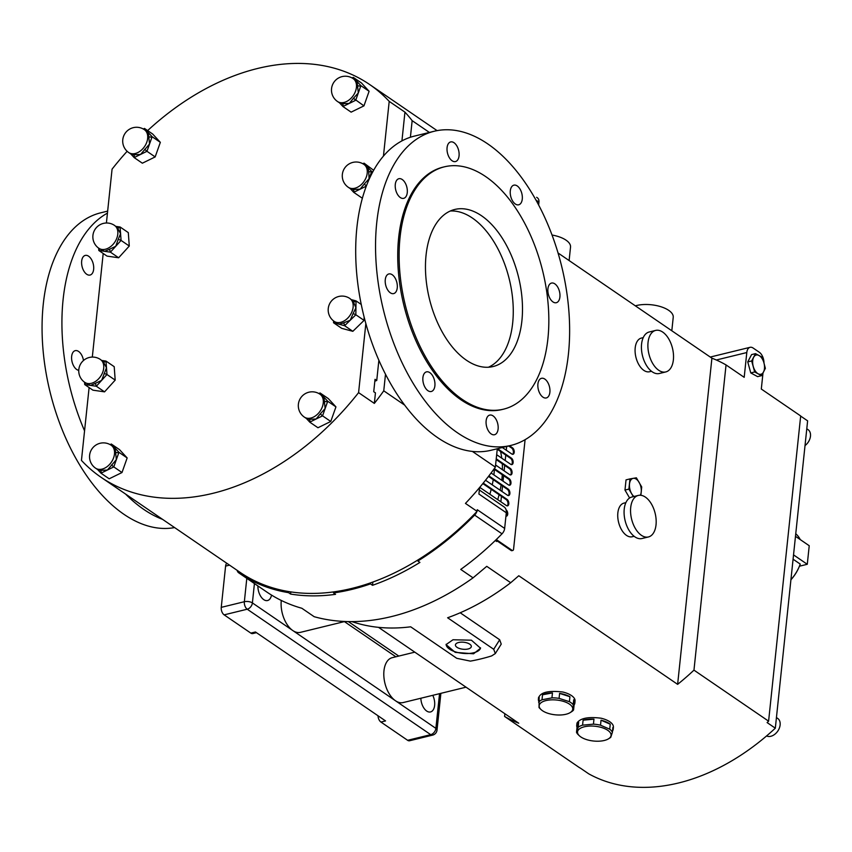 <?xml version="1.0" encoding="UTF-8"?>
<svg xmlns="http://www.w3.org/2000/svg" width="852" height="852" viewBox="0 0 852 852"><rect width="100%" height="100%" fill="white"/><g stroke="black" fill="none" stroke-linecap="round" stroke-linejoin="round"><path stroke-width="1.28" d="M432.773 695.317A11.545 6.55 -103.7 0 1 434.627 705.403A11.545 6.55 -103.7 0 1 430.526 711.942A11.545 6.55 -103.7 0 1 420.856 698.235M271.522 595.079A11.545 6.55 -103.7 0 1 267.571 600.532A11.545 6.55 -103.7 0 1 257.9 585.942M521.903 320.757A80.844 45.87 76.3 0 0 503.745 240.562A80.844 45.87 76.3 0 0 454.776 209.464A80.844 45.87 76.3 0 0 426.053 255.227A80.844 45.87 76.3 0 0 444.212 335.422A80.844 45.87 76.3 0 0 493.18 366.52A80.844 45.87 76.3 0 0 521.903 320.757M488.462 367.233A80.844 45.87 76.3 0 0 512.67 323.014A80.844 45.87 76.3 0 0 450.261 211.008M422.901 377.585A10.107 5.73 -103.7 0 1 426.501 371.866A10.107 5.73 -103.7 0 1 432.614 375.753A10.107 5.73 -103.7 0 1 434.893 385.775A10.107 5.73 -103.7 0 1 431.293 391.494A10.107 5.73 -103.7 0 1 425.18 387.607A10.107 5.73 -103.7 0 1 422.901 377.585M447.076 147.662A10.107 5.73 -103.7 0 1 450.665 141.933A10.107 5.73 -103.7 0 1 456.789 145.82A10.107 5.73 -103.7 0 1 459.058 155.852A10.107 5.73 -103.7 0 1 455.469 161.571A10.107 5.73 -103.7 0 1 449.345 157.684A10.107 5.73 -103.7 0 1 447.076 147.662M510.295 190.88A10.107 5.73 -103.7 0 1 513.884 185.161A10.107 5.73 -103.7 0 1 520.008 189.048A10.107 5.73 -103.7 0 1 522.276 199.08A10.107 5.73 -103.7 0 1 518.687 204.799A10.107 5.73 -103.7 0 1 512.563 200.912A10.107 5.73 -103.7 0 1 510.295 190.88M486.13 420.813A10.107 5.73 -103.7 0 1 489.719 415.094A10.107 5.73 -103.7 0 1 495.843 418.982A10.107 5.73 -103.7 0 1 498.111 429.003A10.107 5.73 -103.7 0 1 494.522 434.722A10.107 5.73 -103.7 0 1 488.398 430.835A10.107 5.73 -103.7 0 1 486.13 420.813M385.274 279.68A10.107 5.73 -103.7 0 1 388.863 273.95A10.107 5.73 -103.7 0 1 394.987 277.837A10.107 5.73 -103.7 0 1 397.256 287.87A10.107 5.73 -103.7 0 1 393.667 293.589A10.107 5.73 -103.7 0 1 387.543 289.701A10.107 5.73 -103.7 0 1 385.274 279.68M395.285 184.437A10.107 5.73 -103.7 0 1 398.874 178.718A10.107 5.73 -103.7 0 1 404.998 182.605A10.107 5.73 -103.7 0 1 407.267 192.627A10.107 5.73 -103.7 0 1 403.678 198.346A10.107 5.73 -103.7 0 1 397.554 194.458A10.107 5.73 -103.7 0 1 395.285 184.437M93.645 269.328A10.107 5.73 76.3 0 0 91.377 259.306A10.107 5.73 76.3 0 0 85.253 255.419A10.107 5.73 76.3 0 0 81.664 261.138A10.107 5.73 76.3 0 0 83.933 271.16A10.107 5.73 76.3 0 0 90.056 275.047A10.107 5.73 76.3 0 0 93.645 269.328M83.496 360.502A10.107 5.73 76.3 0 0 75.242 350.651A10.107 5.73 76.3 0 0 71.653 356.37A10.107 5.73 76.3 0 0 78.767 370.343M537.91 384.028A10.107 5.73 -103.7 0 1 541.499 378.309A10.107 5.73 -103.7 0 1 547.623 382.197A10.107 5.73 -103.7 0 1 549.891 392.229A10.107 5.73 -103.7 0 1 546.302 397.948A10.107 5.73 -103.7 0 1 540.179 394.061A10.107 5.73 -103.7 0 1 537.91 384.028M547.921 288.796A10.107 5.73 -103.7 0 1 551.51 283.077A10.107 5.73 -103.7 0 1 557.634 286.964A10.107 5.73 -103.7 0 1 559.902 296.986A10.107 5.73 -103.7 0 1 556.313 302.705A10.107 5.73 -103.7 0 1 550.19 298.818A10.107 5.73 -103.7 0 1 547.921 288.796M473.542 653.803L480.539 648.223L471.433 640.203L452.998 639.756L446.075 644.602L455.213 652.355L473.542 653.803M446.128 644.282A17.328 7.625 -174 0 0 455.618 651.929A17.328 7.625 -174 0 0 473.648 652.77A17.328 7.625 -174 0 0 480.56 647.871M468.11 648.979A7.987 3.514 -174 0 0 471.316 646.583A7.987 3.514 -174 0 0 467.12 642.941A7.987 3.514 -174 0 0 458.642 642.504A7.987 3.514 -174 0 0 455.426 644.911A7.987 3.514 -174 0 0 459.633 648.542A7.987 3.514 -174 0 0 468.11 648.979M778.984 728.971A9.244 6.433 124.4 0 1 778.93 729.099A9.244 6.433 124.4 0 1 776.353 732.858A9.244 6.433 124.4 0 1 776.257 732.965M766.587 735.947A10.394 7.231 -55.6 0 0 770.836 736.277A10.394 7.231 -55.6 0 0 776.151 733.071A10.394 7.231 -55.6 0 0 779.048 728.833A10.394 7.231 -55.6 0 0 777.684 718.417L776.428 717.565M809.336 440.186A9.244 6.433 124.4 0 1 809.283 440.314A9.244 6.433 124.4 0 1 806.706 444.073A9.244 6.433 124.4 0 1 806.61 444.18M805.012 445.596A10.394 7.231 -55.6 0 0 806.503 444.286A10.394 7.231 -55.6 0 0 809.4 440.047A10.394 7.231 -55.6 0 0 808.037 429.632L806.78 428.78M800.241 539.582A34.644 24.112 -55.6 0 0 795.747 533.757M494.384 469.388A97.597 67.915 124.4 0 1 494.022 473.744A97.597 67.915 124.4 0 1 493.894 474.915M493.233 479.655A97.597 67.915 124.4 0 1 492.254 484.852M491.21 489.325A97.597 67.915 124.4 0 1 489.847 494.256M502.265 474.777A97.597 67.915 124.4 0 1 501.903 479.133A97.597 67.915 124.4 0 1 501.775 480.294M501.104 485.033A97.597 67.915 124.4 0 1 500.135 490.23M499.08 494.714A97.597 67.915 124.4 0 1 497.717 499.634M500.561 451.507A97.597 67.915 124.4 0 1 501.743 458.163M502.275 463.722A97.597 67.915 124.4 0 1 502.435 469.697M376.733 222.798A161.688 91.75 76.3 0 0 413.06 383.198A161.688 91.75 76.3 0 0 510.998 445.394A161.688 91.75 76.3 0 0 568.444 353.868A161.688 91.75 76.3 0 0 532.127 193.468A161.688 91.75 76.3 0 0 434.179 131.261A161.688 91.75 76.3 0 0 376.733 222.798M434.179 131.261L414.317 136.128A161.688 91.75 76.3 0 0 410.408 137.247A161.688 91.75 76.3 0 0 356.882 227.654A161.688 91.75 76.3 0 0 385.498 374.23A161.688 91.75 76.3 0 0 404.679 405.126A161.688 91.75 76.3 0 0 472.391 451.422A161.688 91.75 76.3 0 0 491.146 450.25L510.998 445.394M107.65 211.115L100.696 212.819A161.688 91.75 76.3 0 0 43.25 304.345A161.688 91.75 76.3 0 0 78.331 462.668A161.688 91.75 76.3 0 0 174.585 527.58M125.606 494.085A161.688 91.75 76.3 0 0 162.551 519.347M107.448 213.106A161.688 91.75 76.3 0 0 63.112 299.489A161.688 91.75 76.3 0 0 84.561 430.856M444.35 166.832L442.965 167.162A124.733 70.78 76.3 0 0 398.651 237.772A124.733 70.78 76.3 0 0 426.66 361.514A124.733 70.78 76.3 0 0 502.222 409.493L503.607 409.152A124.733 70.78 76.3 0 0 547.921 338.542A124.733 70.78 76.3 0 0 519.901 214.81A124.733 70.78 76.3 0 0 444.35 166.832A124.733 70.78 76.3 0 0 400.035 237.431A124.733 70.78 76.3 0 0 428.045 361.173A124.733 70.78 76.3 0 0 503.607 409.152M339.096 102.378L342.334 103.71L349.32 103.39L353.431 98.278L355.71 100.259L342.93 106.521L339.628 102.954M353.431 98.278A13.856 9.649 -55.6 0 0 353.442 98.268L358.309 92.964L357.073 81.515L353.165 78.629A13.856 9.649 124.4 0 1 356.434 84.636A13.856 9.649 124.4 0 1 346.583 101.516A13.856 9.649 124.4 0 1 337.52 101.516L339.543 102.868M97.149 469.037L100.387 470.368A13.856 9.649 -55.6 0 0 100.408 470.368L107.373 470.048L116.362 459.622L115.126 448.173L111.218 445.287A13.856 9.649 124.4 0 1 114.487 451.294A13.856 9.649 124.4 0 1 104.636 468.174A13.856 9.649 124.4 0 1 95.573 468.174L97.597 469.527M305.921 417.981L309.159 419.312L316.156 418.992L320.256 413.88L322.546 415.861L309.755 422.123L306.454 418.556M320.256 413.88A13.856 9.649 -55.6 0 0 320.277 413.87L325.134 408.555L323.898 397.117L320.001 394.231A13.856 9.649 124.4 0 1 323.27 400.238A13.856 9.649 124.4 0 1 313.408 417.118A13.856 9.649 124.4 0 1 304.356 417.118L306.379 418.47M349.884 188.164L353.122 189.495A13.856 9.649 -55.6 0 0 353.133 189.506L360.108 189.176L364.209 184.075L366.381 185.917M364.209 184.075A13.856 9.649 -55.6 0 0 364.23 184.053L369.097 178.75L368.692 171.444A2.141 1.193 173.9 0 0 371.674 171.476L367.957 181.945M368.692 171.444A13.856 9.649 -55.6 0 0 368.692 171.422L367.851 167.311L363.953 164.425A13.856 9.649 124.4 0 1 367.223 170.432A13.856 9.649 124.4 0 1 357.371 187.312A13.856 9.649 124.4 0 1 348.308 187.302L350.332 188.654M130.324 153.435L133.562 154.766L140.548 154.446L149.537 144.02L148.301 132.571L144.393 129.685A13.856 9.649 124.4 0 1 147.662 135.692A13.856 9.649 124.4 0 1 137.811 152.572A13.856 9.649 124.4 0 1 128.748 152.572L130.771 153.924M120.579 233.704L117.395 227.697A2.141 1.502 140.2 0 0 120.089 227.005L121.069 240.413L115.744 246.292L118.236 239.337L121.059 240.424A15.996 11.129 124.4 0 0 121.069 240.402L118.247 239.316L120.579 233.704M117.395 227.697A13.856 9.649 -55.6 0 0 117.384 227.686L114.53 225.418A13.856 9.649 124.4 0 1 117.842 231.829A13.856 9.649 124.4 0 1 107.554 248.486A13.856 9.649 124.4 0 1 98.885 248.305L104.615 251.319L109.024 249.498A2.141 1.012 -114.3 0 1 110.419 252.16L98.821 250.477L98.64 248.124M101.857 360.471L105.978 361.067A2.141 1.502 140.1 0 1 103.294 361.77A13.856 9.649 -55.6 0 0 103.294 361.77A2.141 1.502 140.2 0 0 105.999 361.078L106.969 374.507L104.146 373.41A13.856 9.649 -55.6 0 0 104.157 373.389L106.969 374.486L96.329 386.244A2.141 1.012 -114.3 0 0 94.923 383.581A13.856 9.649 -55.6 0 0 94.945 383.57L101.654 380.365L106.479 367.776L103.305 361.78L100.44 359.501A13.856 9.649 124.4 0 1 103.742 365.913A13.856 9.649 124.4 0 1 93.464 382.569A13.856 9.649 124.4 0 1 84.795 382.378L90.525 385.402L94.923 383.581A2.141 1.012 -114.4 0 1 96.34 386.233L84.721 384.561L84.54 382.207M353.101 313.525A13.856 9.649 -55.6 0 0 353.111 313.504L355.934 307.828L353.25 301.491L349.863 298.498A13.856 9.649 124.4 0 1 351.631 312.503A13.856 9.649 124.4 0 1 336.338 322.354A13.856 9.649 124.4 0 1 334.218 321.385L339.075 324.229L343.356 322.983L350.236 320.235L353.101 313.525L355.848 314.782L344.613 325.709L333.547 322.748L333.558 320.906M539.178 706.244A16.87 7.423 -174 0 0 540.967 709.503A16.87 7.423 -174 0 0 555.184 714.807A16.87 7.423 -174 0 0 570.212 712.581A16.87 7.423 -174 0 0 572.746 708.587A16.87 7.423 -174 0 0 555.408 699.918A16.87 7.423 -174 0 0 539.178 706.244M538.741 701.239A18.339 8.073 6 0 1 538.379 699.854A18.339 8.073 6 0 1 538.389 699.215A18.339 8.073 6 0 1 539.156 697.309L539.018 707.511A18.339 8.073 6 0 0 539.795 708.374L540.967 709.503M538.624 702.293A18.339 8.073 6 0 1 542 699.769L542.522 694.795A18.339 8.073 6 0 1 552.458 692.889L551.936 697.863A18.339 8.073 6 0 1 559.082 698.363L559.604 693.39A18.339 8.073 6 0 1 569.935 696.712L569.413 701.686A18.339 8.073 6 0 1 573.194 704.7L573.716 699.726A18.339 8.073 6 0 1 574.866 702.41A18.339 8.073 6 0 1 574.866 703.049A18.339 8.073 6 0 1 574.099 704.955L573.577 709.929A18.339 8.073 6 0 1 571.586 711.718L570.212 712.581M573.577 709.929L573.194 704.7M538.592 697.894C540.381 692.314 548.443 690.354 562.757 692.005A18.339 8.073 6 0 1 575.079 700.419L574.866 703.049M577.677 731.176A16.87 7.423 -174 0 0 579.307 735.713A16.87 7.423 -174 0 0 593.535 741.016A16.87 7.423 -174 0 0 608.552 738.791A16.87 7.423 -174 0 0 610.927 736.096A16.87 7.423 -174 0 0 596.677 726.447A16.87 7.423 -174 0 0 577.677 731.176M578.157 727.288L576.506 732.294L577.028 727.32A18.339 8.073 6 0 1 576.729 725.425A18.339 8.073 6 0 1 576.9 724.669A18.339 8.073 6 0 1 578.678 722.315L578.157 727.288A18.339 8.073 6 0 1 582.576 725.158L583.098 720.185A18.339 8.073 6 0 1 593.961 719.163L593.439 724.147A18.339 8.073 6 0 1 600.511 725.19L601.033 720.217A18.339 8.073 6 0 1 610.245 724.2L609.723 729.184A18.339 8.073 6 0 1 612.386 732.358L612.907 727.374A18.339 8.073 6 0 1 613.206 729.259A18.339 8.073 6 0 1 613.035 730.015A18.339 8.073 6 0 1 612.524 731.048M579.307 735.713L578.135 734.584A18.339 8.073 6 0 1 576.506 732.294M612.386 732.358L610.735 737.363A18.339 8.073 6 0 1 609.926 737.928L608.552 738.791M576.932 724.125L577.092 722.837C580.457 718.14 588.466 716.596 601.097 718.215A18.339 8.073 6 0 1 613.419 726.639L613.227 728.183M657.606 369.427A21.364 12.12 -103.7 0 1 647.925 347.265A21.364 12.12 -103.7 0 1 655.635 330.416A21.364 12.12 -103.7 0 1 663.814 332.919A21.364 12.12 -103.7 0 1 673.495 355.082A21.364 12.12 -103.7 0 1 665.785 371.93A21.364 12.12 -103.7 0 1 657.606 369.427M665.785 371.93L659.32 373.506A21.364 12.12 -103.7 0 1 651.141 371.003A21.364 12.12 -103.7 0 1 641.46 348.841A21.364 12.12 -103.7 0 1 649.171 332.003L655.635 330.416M651.471 371.27L649.586 371.728A17.328 9.83 -103.7 0 1 642.951 369.704A17.328 9.83 -103.7 0 1 635.102 351.727A17.328 9.83 -103.7 0 1 641.354 338.074L643.239 337.616M656.029 524.853A21.364 12.12 -103.7 0 1 648.447 536.952A21.364 12.12 -103.7 0 1 635.496 528.73A21.364 12.12 -103.7 0 1 630.704 507.536A21.364 12.12 -103.7 0 1 638.286 495.438A21.364 12.12 -103.7 0 1 651.237 503.66A21.364 12.12 -103.7 0 1 656.029 524.853M648.447 536.952L641.971 538.528A21.364 12.12 -103.7 0 1 629.032 530.306A21.364 12.12 -103.7 0 1 624.228 509.113A21.364 12.12 -103.7 0 1 631.822 497.025L638.286 495.438M634.122 536.291L632.237 536.749A17.328 9.83 -103.7 0 1 621.747 530.082A17.328 9.83 -103.7 0 1 617.849 512.904A17.328 9.83 -103.7 0 1 624.005 503.095L625.89 502.637M466.044 687.181L403.145 702.57A23.1 13.11 -103.7 0 1 395.488 700.759A23.1 13.11 -103.7 0 1 383.901 676.871A23.1 13.11 -103.7 0 1 392.176 657.691L414.807 652.153M344.847 621.491L300.447 632.344A23.1 13.11 -103.7 0 1 292.79 630.544A23.1 13.11 -103.7 0 1 281.277 600.447M671.813 330.768L673.229 317.295A23.1 10.171 -174 0 0 661.067 306.784A23.1 10.171 -174 0 0 636.561 305.517A23.1 10.171 -174 0 0 635.358 305.847M790.922 579.743A34.644 24.112 -55.6 0 0 798.91 567.411A34.644 24.112 -55.6 0 0 800.252 564.099L793.074 559.2M795.48 536.323L809.23 545.727L807.281 564.29L799.432 566.207M807.281 564.29L793.531 554.886M497.238 449.228L510.572 458.344A3.461 1.97 -103.7 0 1 512.265 461.56A3.461 1.97 -103.7 0 1 511.466 464.617M496.152 459.547L509.485 468.653A3.461 1.97 -103.7 0 1 511.189 471.87A3.461 1.97 -103.7 0 1 510.38 474.937M493.947 469.09L508.399 478.973A3.461 1.97 -103.7 0 1 510.103 482.179A3.461 1.97 -103.7 0 1 509.294 485.246M488.494 476.406L507.323 489.282A3.461 1.97 -103.7 0 1 509.017 492.499A3.461 1.97 -103.7 0 1 508.218 495.566M482.828 483.595L506.237 499.602A3.461 1.97 -103.7 0 1 507.93 502.808A3.461 1.97 -103.7 0 1 507.132 505.875M495.268 540.541L496.695 541.51L495.811 540.008M497.568 448.685L511.402 458.142A3.461 1.97 -103.7 0 1 513.138 461.72A3.461 1.97 -103.7 0 1 511.903 464.596A3.461 1.97 -103.7 0 1 510.753 464.329L496.663 454.702M483.233 483.095L507.068 499.4A3.461 1.97 -103.7 0 1 508.804 502.978A3.461 1.97 -103.7 0 1 507.568 505.854A3.461 1.97 -103.7 0 1 506.418 505.587L479.74 487.344M488.878 475.906L508.154 489.08A3.461 1.97 -103.7 0 1 509.89 492.669A3.461 1.97 -103.7 0 1 508.644 495.544A3.461 1.97 -103.7 0 1 507.504 495.268L485.512 480.24M509.475 445.766L512.489 447.832A3.461 1.97 -103.7 0 1 514.225 451.411A3.461 1.97 -103.7 0 1 512.989 454.286A3.461 1.97 -103.7 0 1 511.839 454.02L502.329 447.513M525.088 439.707L513.575 549.167A2.311 1.31 -103.7 0 1 512.755 550.477A2.311 1.31 -103.7 0 1 511.988 550.296L496.279 539.55M496.237 458.823L510.316 468.451A3.461 1.97 -103.7 0 1 512.063 472.04A3.461 1.97 -103.7 0 1 510.817 474.915A3.461 1.97 -103.7 0 1 509.666 474.639L495.587 465.011M506.067 509.773A3.461 1.97 -103.7 0 1 507.728 513.362A3.461 1.97 -103.7 0 1 506.482 516.174A3.461 1.97 -103.7 0 1 505.939 516.174M494.32 468.568L509.24 478.771A3.461 1.97 -103.7 0 1 510.976 482.349A3.461 1.97 -103.7 0 1 509.73 485.225A3.461 1.97 -103.7 0 1 508.58 484.958L491.082 472.988M504.874 713.742L504.597 716.457L579.222 767.482A207.888 144.67 -55.6 0 0 580.5 768.206L588.711 773.818A207.888 144.67 -55.6 0 0 775.32 728.183L807.621 420.845L800.656 416.095M775.32 728.183L767.098 722.571A207.888 144.67 -55.6 0 0 768.6 721.165L800.678 415.957L761.305 389.034L762.998 373.006M500.869 501.796L501.445 496.322M501.956 491.476L502.531 486.013M503.031 481.167L503.607 475.693M504.118 470.847L504.693 465.384M505.204 460.538L505.779 455.064M506.29 450.218L506.684 446.448M460.208 612.78L499.677 639.756L501.232 644.112L495.31 653.569L493.713 649.277L499.677 639.756M378.522 627.349L518.73 723.21A207.888 144.67 -55.6 0 1 504.597 716.457M479.335 489.996L504.118 506.94A9.244 6.433 124.4 0 1 506.29 512.766L504.65 528.432A6.933 4.824 124.4 0 1 502.009 533.821A239.071 166.374 124.4 0 1 460.74 569.413L473.062 577.837L486.748 566.335L510.71 582.725L518.783 575.75L677.628 684.348A207.888 144.67 -55.6 0 0 693.965 670.141L768.6 721.165M629.607 497.994L624.974 490.07L626.039 479.868L629.958 478.909L628.893 489.112L633.356 496.641M512.755 550.477L511.924 550.68A2.311 1.31 -103.7 0 1 511.157 550.498L496.78 540.669M494.192 541.574L491.774 543.864M677.628 684.348L711.91 358.181L558.039 252.98M473.062 577.837A239.071 166.374 -55.6 0 1 314.175 616.699L301.842 608.264A239.071 166.374 -55.6 0 1 266.772 592.002L239.38 573.279A239.071 166.374 -55.6 0 0 288.53 592.651L290.585 594.057A239.071 166.374 124.4 0 0 335.56 594.334L333.505 592.928A239.071 166.374 -55.6 0 0 370.46 583.897L370.567 582.864A237.921 165.576 -55.6 0 0 417.981 559.924A237.921 165.576 -55.6 0 0 476.79 511.669A6.933 4.824 124.4 0 1 474.628 515.098L502.009 533.821M365.849 323.568L358.585 392.634A237.921 165.576 124.4 0 1 101.047 477.29L240.04 572.32A237.921 165.576 -55.6 0 0 288.647 591.554A237.921 165.576 -55.6 0 0 333.611 591.895A237.921 165.576 -55.6 0 0 370.567 582.864M333.611 591.895L333.505 592.928M417.981 559.924L417.863 561.021A239.071 166.374 -55.6 0 0 474.628 515.098M693.965 670.141L726.042 364.933A207.888 144.67 -55.6 0 0 711.91 358.181M726.042 364.933L744.19 377.329L746.799 352.547L716.308 360.002M537.335 197.77A239.071 166.374 -55.6 0 0 536.632 197.291L537.335 197.77A6.933 4.824 124.4 0 1 538.943 202.116L538.634 205.012M237.154 570.35A6.933 4.824 -55.6 0 0 238.688 572.8A239.071 166.374 -55.6 0 0 239.38 573.279M417.863 561.021L419.919 562.427A239.071 166.374 124.4 0 1 372.516 585.303L370.46 583.897M288.647 591.554L288.53 592.651M761.528 375.679L757.609 376.637L750.772 372.92L747.747 361.908L751.581 354.602L755.5 353.644L751.666 360.95L754.68 371.962L761.528 375.679L765.362 368.373L763.924 362.845L762.348 357.35L755.5 353.644M763.978 363.058A9.244 5.24 76.3 0 0 759.302 352.249L753.136 348.042A9.244 5.24 76.3 0 0 750.079 347.318A9.244 5.24 76.3 0 0 746.799 352.547M351.951 621.619A219.443 152.71 -55.6 0 0 410.675 626.806L456.757 658.308L470.389 661.12A219.443 152.71 -55.6 0 0 491.636 655.923L495.31 653.569M510.71 582.725A219.443 152.71 -55.6 0 1 447.62 617.764L493.713 649.277M569.115 260.552L570.531 247.08A23.1 10.171 -174 0 0 552.032 235.035M372.856 582.044L372.516 585.303M290.82 591.895L290.585 594.057M407.629 740.303L430.729 734.658A5.772 3.28 -103.7 0 0 432.635 735.116L409.546 740.761A5.772 3.28 -103.7 0 1 407.629 740.303L380.929 722.049L385.551 720.92L255.462 631.982L250.839 633.111L224.14 614.856A5.772 3.28 -103.7 0 1 221.254 607.359L225.588 566.101A5.772 3.28 -103.7 0 1 226.802 563.278M250.839 633.111A5.772 3.28 76.3 0 0 252.756 633.568L256.452 632.663M378.011 715.776A5.772 3.28 76.3 0 0 380.929 722.049M609.723 729.184L600.511 725.19M593.439 724.147L582.576 725.158M610.245 724.2L601.033 720.217M593.961 719.163L583.098 720.185M578.678 722.315L577.028 727.32M569.413 701.686L559.082 698.363M551.936 697.863L542 699.769M574.099 704.955L573.716 699.726M569.935 696.712L559.604 693.39M552.458 692.889L542.522 694.795M750.772 372.92L754.68 371.962M747.747 361.908L751.666 360.95M624.974 490.07L628.893 489.112M640.874 495.3L641.705 486.929L636.369 477.812L629.958 478.909M334.24 321.396A2.141 1.47 -33 0 1 333.547 322.748L333.537 322.727A15.996 11.129 124.4 0 1 333.537 322.727A2.141 1.47 -32.9 0 0 334.229 321.396M343.377 322.972A2.141 1.108 -109.7 0 1 344.623 325.698A15.996 11.129 124.4 0 1 344.602 325.698A2.141 1.108 -109.6 0 0 343.356 322.983A13.856 9.649 -55.6 0 0 343.377 322.972M353.111 313.504L355.848 314.782A15.996 11.129 124.4 0 1 355.848 314.782L356.019 300.905A2.141 1.47 147.1 0 1 353.25 301.491A2.141 1.47 147 0 0 356.008 300.884L356.019 300.905A15.996 11.129 124.4 0 0 356.008 300.884L351.642 299.712M85.317 382.74A2.141 1.502 -39.9 0 1 84.721 384.561L84.71 384.55A15.996 11.129 124.4 0 1 84.71 384.55A2.141 1.502 -39.8 0 0 85.306 382.729M99.407 248.656A2.141 1.502 -39.9 0 1 98.821 250.477L98.811 250.467A15.996 11.129 124.4 0 1 98.811 250.467A2.141 1.502 -39.8 0 0 99.396 248.656M109.035 249.487A2.141 1.012 -114.4 0 1 110.441 252.149L110.419 252.16A15.996 11.129 124.4 0 1 110.419 252.16L115.744 246.292L109.035 249.487A13.856 9.649 -55.6 0 1 109.024 249.498M117.384 227.686A2.141 1.502 140.1 0 0 120.079 226.983L120.089 227.005A15.996 11.129 124.4 0 1 120.089 227.005L115.947 226.387M143.285 129.003L144.467 128.428A2.141 1.438 95.7 0 1 143.892 129.366A2.141 1.438 95.6 0 0 144.467 128.428L152.114 136.714A2.141 1.193 173.8 0 1 149.132 136.693A13.856 9.649 -55.6 0 0 149.132 136.693A2.141 1.193 173.9 0 0 152.114 136.735L146.959 151.294L144.67 149.324A13.856 9.649 -55.6 0 0 144.67 149.324L146.938 151.315L134.147 157.588A2.141 1.438 -84.3 0 0 133.562 154.766A13.856 9.649 -55.6 0 0 133.572 154.766A2.141 1.438 -84.4 0 1 134.158 157.577L130.846 154.01M353.133 189.506A2.141 1.438 -84.4 0 1 353.718 192.318L350.406 188.739M353.122 189.495A2.141 1.438 -84.3 0 1 353.697 192.318L361.919 197.941L362.526 197.643M364.23 184.053L366.392 185.896M368.692 171.422A2.141 1.193 173.8 0 0 371.674 171.454L371.674 171.476A15.996 11.129 124.4 0 1 371.674 171.476L364.038 163.158A15.996 11.129 124.4 0 1 364.038 163.158A2.141 1.438 95.6 0 1 363.431 164.085M363.453 164.095A2.141 1.438 95.7 0 0 364.038 163.158L362.845 163.744M309.18 419.312A2.141 1.438 -84.4 0 1 309.755 422.123L309.745 422.123A15.996 11.129 124.4 0 1 309.745 422.123A2.141 1.438 -84.3 0 0 309.159 419.312A13.856 9.649 -55.6 0 0 309.18 419.312M320.277 413.87L322.546 415.861A15.996 11.129 124.4 0 0 322.557 415.84L327.722 401.281A2.141 1.193 173.9 0 1 324.74 401.249A2.141 1.193 173.8 0 0 327.711 401.26L335.944 406.883L330.768 421.474L317.966 427.747L309.745 422.134M318.882 393.549L320.064 392.974A2.141 1.438 95.7 0 1 319.489 393.901A2.141 1.438 95.6 0 0 320.064 392.974L327.711 401.26A15.996 11.129 124.4 0 1 327.722 401.281M100.408 470.368A2.141 1.438 -84.4 0 1 100.983 473.179L97.682 469.612M100.387 470.368A2.141 1.438 -84.3 0 1 100.962 473.179L100.962 473.179A15.996 11.129 124.4 0 1 100.962 473.179L113.763 466.917L111.484 464.936L113.763 466.917A15.996 11.129 124.4 0 0 113.785 466.896L118.939 452.337A2.141 1.193 173.9 0 1 115.968 452.305A2.141 1.193 173.8 0 0 118.939 452.316L118.939 452.337A15.996 11.129 124.4 0 0 118.939 452.316L111.314 444.03A15.996 11.129 124.4 0 1 111.314 444.03A2.141 1.438 95.6 0 1 110.707 444.957A2.141 1.438 95.7 0 0 111.314 444.03L110.11 444.606M342.355 103.71A2.141 1.438 -84.4 0 1 342.93 106.521L342.909 106.521A15.996 11.129 124.4 0 1 342.909 106.521A2.141 1.438 -84.3 0 0 342.334 103.71A13.856 9.649 -55.6 0 0 342.355 103.71M353.442 98.268L363.942 105.872L351.13 112.144L342.919 106.532M352.057 77.947L353.239 77.372A2.141 1.438 95.7 0 1 352.664 78.299A2.141 1.438 95.6 0 0 353.239 77.372L360.897 85.669A2.141 1.193 173.9 0 1 357.915 85.647A13.856 9.649 -55.6 0 0 357.915 85.637A2.141 1.193 173.8 0 0 360.886 85.658L355.731 100.238A15.996 11.129 124.4 0 1 355.71 100.259M105.999 361.078A15.996 11.129 124.4 0 0 105.978 361.067L114.211 366.68L115.19 380.109L104.551 391.856L92.932 390.173L84.71 384.561M146.949 151.305L146.938 151.315A15.996 11.129 124.4 0 0 146.959 151.294L155.17 156.928L142.359 163.201L134.147 157.588A15.996 11.129 124.4 0 1 134.137 157.577M152.114 136.735A15.996 11.129 124.4 0 0 152.114 136.714L160.336 142.337L155.17 156.928M144.467 128.428L144.489 128.428A15.996 11.129 124.4 0 1 144.489 128.428L152.689 134.041L160.336 142.337M366.296 186.151L353.718 192.318A15.996 11.129 124.4 0 1 353.697 192.318M320.064 392.974L320.086 392.974A15.996 11.129 124.4 0 1 320.086 392.974L328.297 398.576L335.944 406.883M353.239 77.372L353.26 77.372A15.996 11.129 124.4 0 1 353.26 77.372L361.472 82.985L369.108 91.281L363.942 105.872M374.816 381.334A6.933 4.824 124.4 0 1 376.744 380.503L375.029 379.332L373.73 391.707L375.444 392.878L374.337 403.401L358.585 392.634M361.248 304.462L356.019 300.884M364.113 317.008L364.07 320.395L352.834 331.322L341.748 328.361L333.537 322.748M352.834 331.322L344.613 325.709M364.07 320.395L355.859 314.771M104.551 391.856L96.329 386.244A15.996 11.129 124.4 0 1 96.319 386.233M115.19 380.109L106.969 374.497A15.996 11.129 124.4 0 1 106.969 374.507M120.089 226.983L128.301 232.607L129.28 246.036L118.641 257.773L107.022 256.101L98.811 250.477M118.641 257.773L110.43 252.16M129.28 246.036L121.069 240.413M373.634 170.272L364.038 163.158M372.622 172.104L371.674 171.454M330.768 421.474L322.557 415.851M100.973 473.19L109.184 478.803L121.996 472.53L127.161 457.939L119.525 449.643L111.303 444.02M121.996 472.53L113.785 466.907M127.161 457.939L118.95 452.327M369.108 91.281L360.897 85.669A15.996 11.129 124.4 0 1 360.886 85.679M410.408 137.247L412.155 120.654A237.921 165.576 -55.6 0 0 404.945 112.144L401.931 140.878M378.874 360.268L376.744 380.503M404.945 112.144L389.204 101.377L383.453 156.044M101.047 477.29A237.921 165.576 124.4 0 1 81.451 460.41L89.109 387.564M106.404 223.011L112.07 169.154A237.921 165.576 124.4 0 1 127.14 151.283M147.641 130.58A237.921 165.576 124.4 0 1 369.608 84.486A237.921 165.576 124.4 0 1 389.204 101.377M92.314 357.084L103.198 253.481M374.337 403.401A237.921 165.576 -55.6 0 0 383.762 390.823L404.679 405.126M383.762 390.823L385.498 374.23M472.391 451.422L495.363 467.13L497.291 448.748M476.79 511.669A237.921 165.576 -55.6 0 0 477.088 511.36L465.448 503.404A237.921 165.576 -55.6 0 0 495.363 467.13M477.088 511.36L477.258 509.709L504.65 528.432M506.29 512.766L478.909 494.032L479.591 487.536M412.155 120.654L429.397 132.433M508.644 445.969L511.658 448.035A3.461 1.97 -103.7 0 1 513.351 451.24A3.461 1.97 -103.7 0 1 512.553 454.308M506.333 511.402A3.461 1.97 -103.7 0 1 506.045 516.195M798.91 567.411L798.548 568.209A31.183 21.705 124.4 0 1 790.912 579.797M538.943 202.116L535.961 200.082M254.428 583.556L252.394 602.918L435.883 728.375L439.536 693.666M395.86 656.786L344.389 621.598M440.878 693.336L437.012 730.111A5.772 2.545 -174 0 0 435.883 728.375A5.772 4.015 124.4 0 1 430.729 734.658L247.229 609.212L224.14 614.856M221.254 607.359L244.354 601.714L246.803 578.348M229.529 565.142L225.588 566.101M244.354 601.714A5.772 3.28 76.3 0 0 247.229 609.212A5.772 4.015 124.4 0 0 252.394 602.918A5.772 2.545 -174 0 0 244.354 601.714M511.157 550.498L511.988 550.296M753.243 366.435A9.905 5.623 76.3 0 0 758.173 373.804A9.905 5.623 76.3 0 0 763.52 372.005A9.905 5.623 76.3 0 0 763.924 362.845A9.905 5.623 76.3 0 0 758.994 355.476A9.905 5.623 76.3 0 0 753.658 357.276A9.905 5.623 76.3 0 0 753.243 366.435M640.353 495.246A9.905 5.623 76.3 0 0 641.236 492.019A9.905 5.623 76.3 0 0 639.106 482.349A9.905 5.623 76.3 0 0 633.238 478.345A9.905 5.623 76.3 0 0 629.5 483.989A9.905 5.623 76.3 0 0 631.63 493.659A9.905 5.623 76.3 0 0 633.973 496.492M511.658 448.035L512.489 447.832M509.485 468.653L510.316 468.451M507.323 489.282L508.154 489.08M506.237 499.602L507.068 499.4M508.399 478.973L509.24 478.771M510.572 458.344L511.402 458.142M353.165 78.629A13.856 13.856 0 0 0 339.245 77.628A13.856 13.856 0 0 0 337.52 101.516M111.218 445.287A13.856 13.856 0 0 0 97.298 444.286A13.856 13.856 0 0 0 95.573 468.174M320.001 394.231A13.856 13.856 0 0 0 306.07 393.23A13.856 13.856 0 0 0 304.356 417.118M363.953 164.425A13.856 13.856 0 0 0 350.034 163.424A13.856 13.856 0 0 0 348.308 187.302M144.393 129.685A13.856 13.856 0 0 0 130.473 128.684A13.856 13.856 0 0 0 128.748 152.572M114.53 225.418A13.856 13.856 0 0 0 92.889 237.868A13.856 13.856 0 0 0 98.885 248.305M100.44 359.501A13.856 13.856 0 0 0 78.789 371.951A13.856 13.856 0 0 0 84.795 382.378M349.863 298.498A13.856 13.856 0 0 0 329.447 304.164A13.856 13.856 0 0 0 334.218 321.385M576.729 725.425L576.932 723.518M750.079 347.318L710.259 357.052M348.351 621.598L398.779 656.072M432.635 735.116A5.772 5.772 0 0 0 437.012 730.111M613.206 729.259L613.397 727.352M538.389 699.215L538.592 697.309M437.108 130.644L369.608 84.486"/></g></svg>
